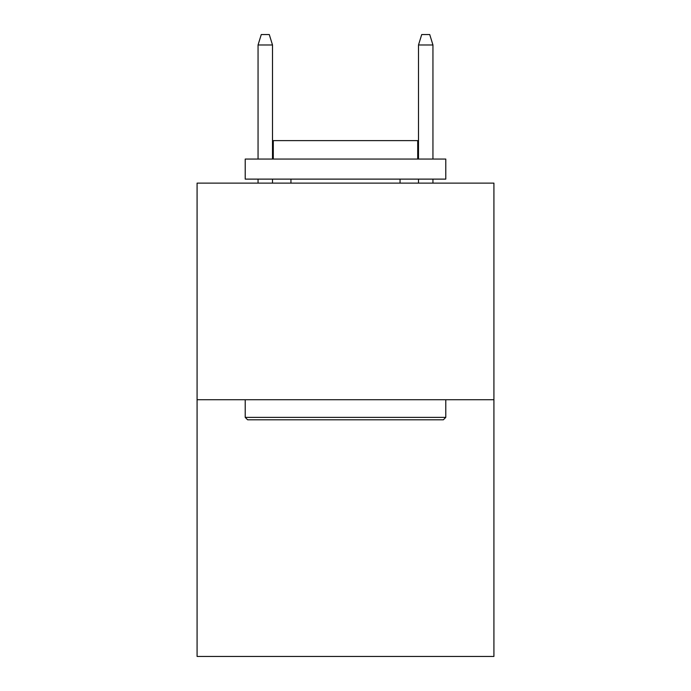 <?xml version="1.0" encoding="UTF-8"?>
<svg xmlns="http://www.w3.org/2000/svg" width="691" height="691" viewBox="0 0 691 691"><rect width="100%" height="100%" fill="white"/><g stroke="black" fill="none" stroke-linecap="round" stroke-linejoin="round"><path stroke-width="1.04" d="M493.918 399.735L493.918 183.124L197.082 183.124L197.082 656.45L493.918 656.45L493.918 399.735L197.082 399.735M443.372 419.791L247.628 419.791L245.219 417.381L445.781 417.381L443.372 419.791M245.219 159.06L445.781 159.06L445.781 179.116L245.219 179.116L245.219 159.06M417.701 159.06L417.701 140.61L273.299 140.61L273.299 159.06M245.219 399.735L245.219 417.381M445.781 399.735L445.781 417.381M290.946 179.116L290.946 183.124M400.054 179.116L400.054 183.124M272.496 159.06L272.496 44.975L258.054 44.975L258.054 159.06M258.054 179.116L258.054 183.124M272.496 179.116L272.496 183.124M258.054 44.975L261.267 34.55L269.283 34.55L272.496 44.975M418.504 44.975L421.717 34.55L429.733 34.55L432.946 44.975L418.504 44.975L418.504 159.06M418.504 179.116L418.504 183.124M432.946 44.975L432.946 159.06M432.946 179.116L432.946 183.124"/></g></svg>
